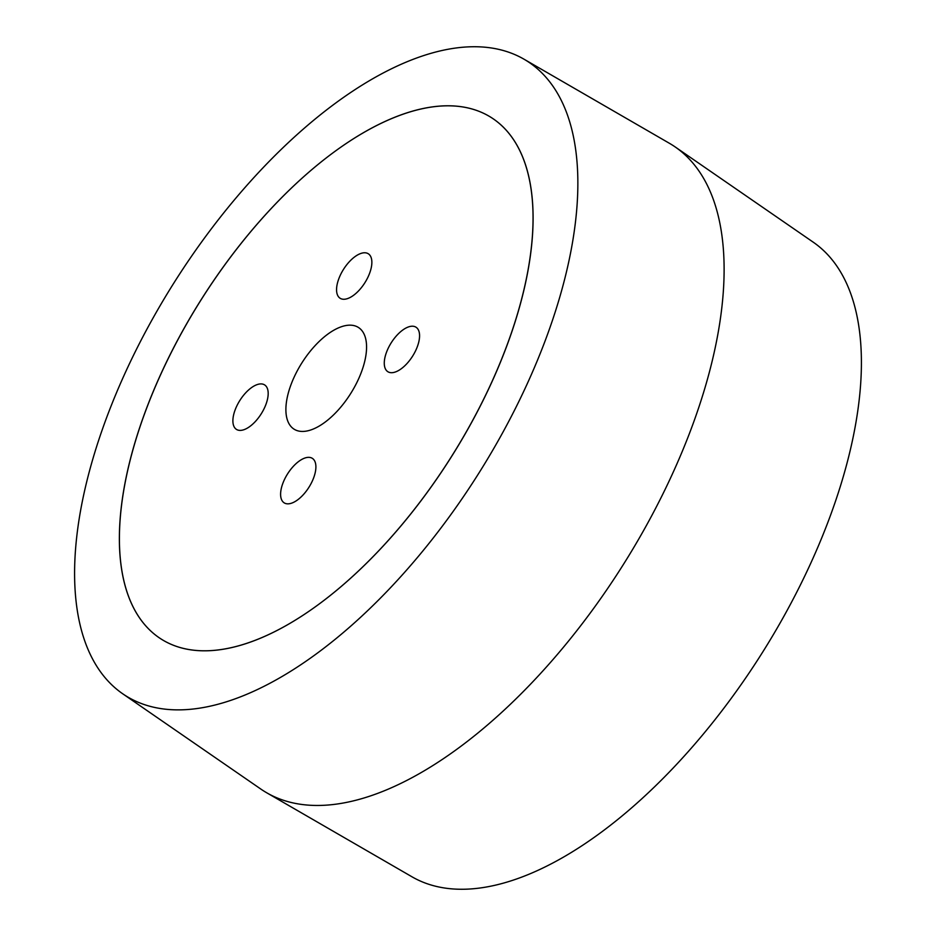 <?xml version="1.0" encoding="UTF-8"?>
<svg xmlns="http://www.w3.org/2000/svg" width="936" height="936" viewBox="0 0 936 936"><rect width="100%" height="100%" fill="white"/><g stroke="black" fill="none" stroke-linecap="round" stroke-linejoin="round"><path stroke-width="1.4" d="M292.126 502.971A26.325 12.601 122.3 0 1 284.17 502.843A26.325 12.601 122.3 0 1 284.076 480.367A26.325 12.601 122.3 0 1 304.364 458.219A26.325 12.601 122.3 0 1 312.32 458.336A26.325 12.601 122.3 0 1 312.425 480.811A26.325 12.601 122.3 0 1 292.126 502.971M244.413 429.53A26.325 12.601 122.3 0 1 236.457 429.402A26.325 12.601 122.3 0 1 236.363 406.926A26.325 12.601 122.3 0 1 256.663 384.778A26.325 12.601 122.3 0 1 264.619 384.907A26.325 12.601 122.3 0 1 264.712 407.371A26.325 12.601 122.3 0 1 244.413 429.53M348.087 298.397A26.325 12.601 122.3 0 1 340.131 298.268A26.325 12.601 122.3 0 1 340.037 275.792A26.325 12.601 122.3 0 1 360.337 253.644A26.325 12.601 122.3 0 1 368.293 253.761A26.325 12.601 122.3 0 1 368.386 276.237A26.325 12.601 122.3 0 1 348.087 298.397M395.799 371.826A26.325 12.601 122.3 0 1 387.843 371.709A26.325 12.601 122.3 0 1 387.75 349.233A26.325 12.601 122.3 0 1 408.037 327.085A26.325 12.601 122.3 0 1 415.993 327.202A26.325 12.601 122.3 0 1 416.099 349.678A26.325 12.601 122.3 0 1 395.799 371.826M312.238 429.448A60.185 28.805 122.3 0 1 293.939 429.086A60.185 28.805 122.3 0 1 293.892 377.664A60.185 28.805 122.3 0 1 340.224 327.155A60.185 28.805 122.3 0 1 358.289 327.378A60.185 28.805 122.3 0 1 358.687 378.682A60.185 28.805 122.3 0 1 312.238 429.448M397.975 116.052A308.599 147.724 122.3 0 1 488.826 116.052A308.599 147.724 122.3 0 1 493.529 378.32A308.599 147.724 122.3 0 1 254.487 640.563A308.599 147.724 122.3 0 1 158.886 637.545A308.599 147.724 122.3 0 1 161.284 373.09A308.599 147.724 122.3 0 1 397.975 116.052M524.055 59.225L669.345 143.255A382.157 182.929 122.3 0 1 675.23 146.975L813.384 242.284A375.476 179.735 122.3 0 1 673.007 768.187A375.476 179.735 122.3 0 1 411.945 876.775L266.655 792.745A382.157 182.929 122.3 0 1 260.77 789.025L122.616 693.716A375.476 179.735 122.3 0 1 262.993 167.813A375.476 179.735 122.3 0 1 524.055 59.225A375.476 179.735 122.3 0 1 389.47 588.791A375.476 179.735 122.3 0 1 122.616 693.716M675.23 146.975A382.157 182.929 122.3 0 1 532.362 682.239A382.157 182.929 122.3 0 1 266.655 792.745M378.202 551.304A308.599 147.724 122.3 0 1 158.886 637.545A308.599 147.724 122.3 0 1 274.26 205.3A308.599 147.724 122.3 0 1 488.826 116.052A308.599 147.724 122.3 0 1 378.202 551.304"/></g></svg>
